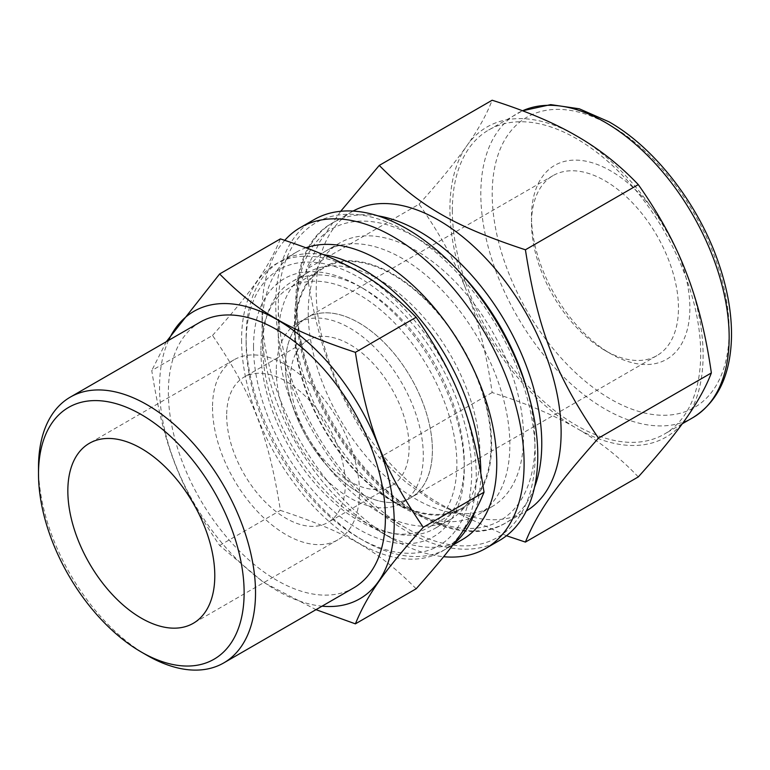 <?xml version="1.0" encoding="UTF-8"?>
<svg xmlns="http://www.w3.org/2000/svg" width="770" height="770" viewBox="0 0 770 770"><rect width="100%" height="100%" fill="white"/><g stroke="black" fill="none" stroke-linecap="round" stroke-linejoin="round"><path stroke-width="0.58" stroke-dasharray="3.85 2.89" d="M638.291 476.909C620.447 458.15 600.744 442.432 579.194 429.756L573.823 426.657C551.878 414.212 524.649 402.845 492.146 392.536C486.89 355.856 478.921 323.448 468.237 295.314L465.552 288.394C454.483 260.481 438.987 232.415 419.072 204.194L306.19 269.375C318.896 350.186 336.086 394.49 379.264 457.707L406.377 482.732L434.877 502.772L506.487 535.747M492.146 392.536L379.264 457.707M340.696 211.288L320.099 241.28L306.19 269.375M419.072 204.194C438.987 182.057 454.483 163.192 465.552 147.609L468.237 143.788C478.921 128.436 486.89 113.922 492.146 100.235M314.112 219.614A185.281 106.972 -120 0 0 275.747 304.429A185.281 106.972 -120 0 0 356.616 490.885A185.281 106.972 -120 0 0 499.393 540.521M278.307 305.911A181.653 104.874 -120 0 0 406.753 528.384A181.653 104.874 -120 0 0 535.198 454.223A181.653 104.874 -120 0 0 406.753 231.751A181.653 104.874 -120 0 0 278.307 305.911L278.307 337.809A142.585 82.323 -120 0 0 379.129 512.435A142.585 82.323 -120 0 0 450.421 519.5A142.585 82.323 -120 0 0 450.421 354.855A142.585 82.323 -120 0 0 307.836 272.532A142.585 82.323 -120 0 0 278.307 337.809M687.466 416.503A179.035 103.363 -120 0 0 687.466 275.727M684.78 268.807A179.035 103.363 -120 0 0 579.194 137.464M579.194 429.756A179.035 103.363 -120 0 0 684.78 420.324M573.823 134.355A179.035 103.363 -120 0 0 468.237 143.788M468.237 295.314A179.035 103.363 -120 0 0 573.823 426.657M465.552 147.609A179.035 103.363 -120 0 0 465.552 288.394M452.337 210.364A175.608 101.39 -120 0 0 528.99 387.098A175.608 101.39 -120 0 0 664.318 434.145A175.608 101.39 -120 0 0 664.318 231.366A175.608 101.39 -120 0 0 488.7 129.976A175.608 101.39 -120 0 0 452.337 210.364M262.647 346.847A142.585 82.323 -120 0 0 324.882 490.336A142.585 82.323 -120 0 0 434.752 528.538A142.585 82.323 -120 0 0 464.281 463.271A142.585 82.323 -120 0 0 363.469 288.644A142.585 82.323 -120 0 0 292.177 281.579A142.585 82.323 -120 0 0 262.647 346.847M284.784 240.298A185.281 106.972 -120 0 0 262.07 312.322A185.281 106.972 -120 0 0 393.085 539.241A185.281 106.972 -120 0 0 443.674 556.71M306.114 247.728A165.945 95.807 -120 0 0 296.44 252.136A165.945 95.807 -120 0 0 262.07 328.107A165.945 95.807 -120 0 0 379.408 531.338A165.945 95.807 -120 0 0 462.385 539.558M262.07 328.107L262.07 312.322M323.41 254.581A165.945 95.807 -120 0 0 280.492 261.348A165.945 95.807 -120 0 0 246.121 337.318A165.945 95.807 -120 0 0 363.459 540.55A165.945 95.807 -120 0 0 446.436 548.769A165.945 95.807 -120 0 0 453.925 543.582M475.032 511.444A165.945 95.807 -120 0 0 480.807 472.356M246.121 342.573A159.496 92.092 -120 0 0 358.907 537.922A159.496 92.092 -120 0 0 471.692 472.809A159.496 92.092 -120 0 0 358.907 277.46A159.496 92.092 -120 0 0 246.121 342.573L246.121 337.318M253.532 346.847A149.024 86.038 60 0 1 358.907 286.007A149.024 86.038 60 0 1 464.281 468.526A149.024 86.038 60 0 1 358.907 529.375A149.024 86.038 60 0 1 253.532 346.847M285.4 365.25A103.95 60.012 60 0 1 306.932 317.663A103.95 60.012 60 0 1 410.882 377.685A103.95 60.012 60 0 1 410.882 497.718A103.95 60.012 60 0 1 330.782 469.864A103.95 60.012 60 0 1 285.4 365.25M285.429 365.269A103.921 59.993 -120 0 0 330.792 469.844A103.921 59.993 -120 0 0 410.862 497.68A103.921 59.993 -120 0 0 410.862 377.695A103.921 59.993 -120 0 0 306.951 317.692A103.921 59.993 -120 0 0 285.429 365.269M294.544 331.061A139.36 80.465 -120 0 0 393.085 501.742A139.36 80.465 -120 0 0 491.626 444.848A139.36 80.465 -120 0 0 393.085 274.168A139.36 80.465 -120 0 0 294.544 331.061L294.544 320.541A152.248 87.905 -120 0 0 402.2 507.007A152.248 87.905 -120 0 0 478.324 514.553A152.248 87.905 -120 0 0 478.324 338.742A152.248 87.905 -120 0 0 326.076 250.847A152.248 87.905 -120 0 0 294.544 320.541M295.112 331.398A138.552 79.993 -120 0 0 355.586 470.826A138.552 79.993 -120 0 0 462.366 507.95A138.552 79.993 -120 0 0 462.366 347.963A138.552 79.993 -120 0 0 323.804 267.97A138.552 79.993 -120 0 0 295.112 331.398M260.934 351.13A138.552 79.993 -120 0 0 321.417 490.557A138.552 79.993 -120 0 0 428.187 527.681A138.552 79.993 -120 0 0 428.187 367.694A138.552 79.993 -120 0 0 289.626 287.701A138.552 79.993 -120 0 0 260.934 351.13M531.512 223.194A103.921 59.993 -120 0 0 604.989 350.466A103.921 59.993 -120 0 0 656.945 355.605A103.921 59.993 -120 0 0 656.945 235.62A103.921 59.993 -120 0 0 553.033 175.618A103.921 59.993 -120 0 0 531.512 223.194L531.512 216.611A111.968 64.651 -120 0 0 610.687 353.748A111.968 64.651 -120 0 0 689.862 308.038A111.968 64.651 -120 0 0 610.687 170.901A111.968 64.651 -120 0 0 531.512 216.611M353.083 211.076A173.192 99.994 -120 0 0 352.063 211.654A173.192 99.994 -120 0 0 316.2 290.935A173.192 99.994 -120 0 0 391.795 465.234A173.192 99.994 -120 0 0 525.255 511.636A173.192 99.994 -120 0 0 526.266 511.039M308.221 312.639A152.248 87.905 -120 0 0 374.682 465.86A152.248 87.905 -120 0 0 492.001 506.65A152.248 87.905 -120 0 0 492.001 330.85A152.248 87.905 -120 0 0 339.753 242.945A152.248 87.905 -120 0 0 308.221 312.639M416.156 588.771C378.388 550.637 346.452 532.195 280.396 510.394C268.586 435.329 252.618 394.182 212.52 335.45L151.757 370.534C163.567 445.589 179.535 486.746 219.633 545.478L263.484 582.361L315.998 609.657M219.633 545.478L280.396 510.394M212.52 335.45C252.618 290.357 268.586 267.642 280.396 238.883M166.368 341.649L151.757 370.534M212.52 407.359A103.921 59.993 -120 0 0 257.873 511.935A103.921 59.993 -120 0 0 337.953 539.78A103.921 59.993 -120 0 0 337.953 419.785A103.921 59.993 -120 0 0 234.042 359.792A103.921 59.993 -120 0 0 212.52 407.359M226.678 415.54A83.891 48.433 -120 0 0 263.292 499.961A83.891 48.433 -120 0 0 327.943 522.435A83.891 48.433 -120 0 0 327.943 425.569A83.891 48.433 -120 0 0 244.052 377.136A83.891 48.433 -120 0 0 226.678 415.54M290.473 378.705A83.891 48.433 -120 0 0 327.096 463.126A83.891 48.433 -120 0 0 391.738 485.601A83.891 48.433 -120 0 0 391.738 388.735A83.891 48.433 -120 0 0 307.846 340.302A83.891 48.433 -120 0 0 290.473 378.705M276.286 370.514A103.95 60.012 -120 0 0 321.668 475.128A103.95 60.012 -120 0 0 401.767 502.974A103.95 60.012 -120 0 0 401.767 382.94A103.95 60.012 -120 0 0 297.817 322.928A103.95 60.012 -120 0 0 276.286 370.514M241.568 339.945A165.945 95.807 -120 0 0 417.581 558.904A165.945 95.807 -120 0 0 417.581 324.218A165.945 95.807 -120 0 0 241.568 339.945M168.582 340.378A165.945 95.807 -120 0 0 159.544 387.3A165.945 95.807 -120 0 0 322.033 606.173M200.152 322.149A153.461 88.598 -120 0 0 168.37 392.402A153.461 88.598 -120 0 0 235.36 546.835A153.461 88.598 -120 0 0 353.613 587.943M38.5 467.38A153.461 88.598 -120 0 0 147.012 655.328M610.687 125.52A167.552 96.741 -120 0 0 508.075 271.492A167.552 96.741 -120 0 0 713.29 389.967A167.552 96.741 -120 0 0 610.687 125.52M488.7 129.976L522.532 110.774A175.608 101.39 -120 0 0 517.18 113.527A175.608 101.39 -120 0 0 480.817 193.924A175.608 101.39 -120 0 0 557.47 370.649A175.608 101.39 -120 0 0 692.798 417.696M377.858 215.831A173.192 99.994 -120 0 0 332.698 222.838A173.192 99.994 -120 0 0 296.825 302.119A173.192 99.994 -120 0 0 372.43 476.418A173.192 99.994 -120 0 0 505.89 522.82A173.192 99.994 -120 0 0 534.544 487.208M460.191 272.792A168.361 97.203 -120 0 0 415.877 237.333A168.361 97.203 -120 0 0 297.788 324.045A168.361 97.203 -120 0 0 445.82 525.13A168.361 97.203 -120 0 0 526.372 387.425M307.836 272.532L292.177 281.579M450.421 519.5L434.752 528.538M379.129 512.435L406.753 528.384M379.408 531.338L393.085 539.241M296.44 252.136L280.492 261.348M452.77 545.112L446.436 548.769M358.907 537.922L363.459 540.55M363.469 288.644L358.907 286.007M464.281 463.271L464.281 468.526M323.804 267.97L289.626 287.701M462.366 507.95L428.187 527.681M553.033 175.618L297.817 322.928M656.945 355.605L410.862 497.68M604.989 350.466L610.687 353.748M682.297 423.76L664.318 434.145M352.063 211.654L332.698 222.838C281.002 250.086 284.486 353.17 336.788 433.558C382.661 508.441 460.479 550.945 505.89 522.82L525.255 511.636M339.753 242.945L326.076 250.847M492.001 506.65L478.324 514.553M393.085 501.742L402.2 507.007M234.042 359.792L89.359 443.318M337.953 539.78L193.27 623.305M307.846 340.302L244.052 377.136M391.738 485.601L327.943 522.435M410.882 497.718L401.767 502.974"/><path stroke-width="1.16" d="M506.487 535.747L525.409 542.09C538.124 511.126 555.314 486.669 598.482 438.13C555.314 374.903 538.124 330.6 525.409 249.788C454.29 226.322 419.91 206.466 379.264 165.415L340.696 211.288M379.264 165.415L492.146 100.235C524.649 110.543 551.878 121.92 573.823 134.355L579.194 137.464C600.744 150.131 620.447 165.848 638.291 184.617C658.215 212.828 673.702 240.894 684.78 268.807L687.466 275.727C698.14 303.871 706.109 336.278 711.365 372.95C706.109 386.636 698.14 401.151 687.466 416.503L684.78 420.324C673.702 435.907 658.215 454.772 638.291 476.909L525.409 542.09M711.365 372.95L598.482 438.13M638.291 184.617L525.409 249.788M443.674 556.71A185.281 106.972 -120 0 0 485.726 548.413L499.393 540.521A185.281 106.972 -120 0 0 499.393 326.576A185.281 106.972 -120 0 0 314.112 219.614L300.444 227.506A185.281 106.972 -120 0 0 284.784 240.298M485.726 548.413A185.281 106.972 -120 0 0 485.726 334.469A185.281 106.972 -120 0 0 300.444 227.506M452.77 545.112L462.385 539.558A165.945 95.807 -120 0 0 466.851 355.971A165.945 95.807 -120 0 0 306.114 247.728M453.925 543.582A165.945 95.807 -120 0 0 475.032 511.444M480.807 472.356A165.945 95.807 -120 0 0 323.41 254.581M526.266 511.039A173.192 99.994 -120 0 0 525.255 311.648A173.192 99.994 -120 0 0 353.083 211.076M219.633 273.966L280.396 238.883C346.452 260.683 378.388 279.125 416.156 317.259C456.254 375.991 472.222 417.138 484.032 492.203L423.269 527.286C383.171 468.555 367.203 427.408 355.394 352.342C289.337 330.542 257.401 312.1 219.633 273.966L166.368 341.649M416.156 317.259L355.394 352.342M484.032 492.203C472.222 520.963 456.254 543.678 416.156 588.771L355.394 623.854C367.203 595.095 383.171 572.38 423.269 527.286M315.998 609.657L355.394 623.854M38.5 473.954A145.405 83.949 -120 0 0 141.314 652.036A145.405 83.949 -120 0 0 244.129 592.679A145.405 83.949 -120 0 0 141.314 414.597A145.405 83.949 -120 0 0 38.5 473.954L38.5 467.38A153.461 88.598 -120 0 1 70.282 397.128A153.461 88.598 -120 0 1 223.743 485.726A153.461 88.598 -120 0 1 223.743 662.922A153.461 88.598 -120 0 1 147.012 655.328L141.314 652.036M67.837 490.894A103.921 59.993 -120 0 0 113.2 595.47A103.921 59.993 -120 0 0 193.27 623.305A103.921 59.993 -120 0 0 193.27 503.32A103.921 59.993 -120 0 0 89.359 443.318A103.921 59.993 -120 0 0 67.837 490.894M322.033 606.173A165.945 95.807 -120 0 0 359.86 407.137A165.945 95.807 -120 0 0 168.582 340.378M223.743 662.922L353.613 587.943A153.461 88.598 -120 0 0 353.613 410.747A153.461 88.598 -120 0 0 200.152 322.149L70.282 397.128M692.798 417.696A175.608 101.39 -120 0 0 719.709 276.979A175.608 101.39 -120 0 0 604.989 122.228A175.608 101.39 -120 0 0 522.56 110.784L550.704 104.614L579.319 108.801L609.022 121.833C654.808 147.782 698.525 204.262 718.468 262.686C727.477 288.721 731.818 313.438 731.5 336.846C730.595 375.221 717.688 402.161 692.798 417.696L682.297 423.76M534.544 487.208A173.192 99.994 -120 0 0 419.294 231.414A173.192 99.994 -120 0 0 377.858 215.831M526.372 387.425A168.361 97.203 -120 0 0 460.191 272.792"/></g></svg>

